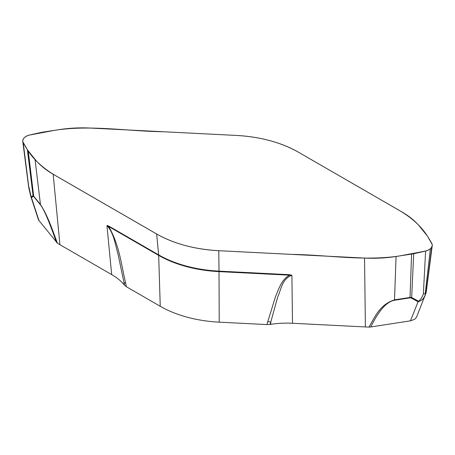 <?xml version="1.0" encoding="UTF-8"?>
<svg xmlns="http://www.w3.org/2000/svg" width="455" height="455" viewBox="0 0 455 455"><rect width="100%" height="100%" fill="white"/><g stroke="black" fill="none" stroke-linecap="round" stroke-linejoin="round"><path stroke-width="0.68" d="M28.722 187.523L22.767 141.391A10.044 5.796 0 0 1 23.268 139.105A14.577 8.418 180 0 1 24.621 137.433A10.044 5.796 0 0 1 29.387 135.078A273.307 157.794 0 0 1 41.291 132.445A27.328 15.777 0 0 1 43.413 132.058L58.928 129.658A91.102 52.598 180 0 1 90.448 128.065L236.236 135.431A100.214 57.859 180 0 1 298.361 152.158L401.845 211.905A91.102 52.598 180 0 1 419.988 226.863L426.779 235.269A27.328 15.777 0 0 1 427.632 236.452A273.307 157.794 0 0 1 431.789 243.414A10.044 5.796 0 0 1 432.233 245.603A10.044 5.796 0 0 1 431.732 247.037A14.577 8.418 180 0 1 430.379 248.703A10.044 5.796 0 0 1 425.613 251.058L423.372 293.782C422.502 296.717 420.932 299.202 418.663 301.255L411.667 297.536L410.029 297.451L394.513 299.851C379.464 304.628 374.658 317.658 368.965 327.082A81.525 47.07 180 0 1 365.388 326.946L292.497 323.266A64.235 37.088 0 0 0 270.697 324.324L266.897 324.569L219.208 322.157A95.112 54.913 180 0 1 160.245 306.283L126.399 286.741L124.278 284.904A64.235 37.088 0 0 0 111.668 274.581L59.929 244.71A81.525 47.07 180 0 1 57.449 243.215L38.59 220.089L30.849 196.628M424.856 296.285L425.584 293.964L423.372 293.782M425.584 293.964L426.238 292.042L432.233 245.603M425.613 251.058A273.307 157.794 0 0 1 413.709 253.697A27.328 15.777 0 0 1 411.587 254.078L396.072 256.478A91.102 52.598 180 0 1 364.552 258.07L218.764 250.705A100.214 57.859 180 0 1 156.639 233.978L53.155 174.237A91.102 52.598 180 0 1 35.012 159.273L28.221 150.867L33.676 196.128L40.461 204.528C47.656 215.295 52.82 231.015 57.449 243.215M270.111 324.409L277.738 296.905C281.213 289.499 281.981 278.705 291.911 275.292L289.477 274.689A9.111 0.648 -87.1 0 1 289.482 275.178C281.116 279.996 278.938 288.976 275.571 296.45L266.897 324.569M124.539 285.222L117.976 253.89C115.183 244.801 114.171 233.523 106.953 225.492L108.631 225.999A9.111 5.261 -60 0 1 108.665 226.499C119.574 245.188 121.229 264.89 125.722 283.346L126.399 286.741M22.767 141.391A10.044 5.796 0 0 0 23.211 142.722A273.307 157.794 0 0 0 27.368 149.684A27.328 15.777 0 0 0 28.221 150.867M29.029 187.483L31.162 196.93L33.056 195.605L33.676 196.128A5.466 4.044 141.1 0 0 33.75 196.554L33.306 196.264L31.458 197.675L39.079 220.851M426.028 292.986L416.496 317.226L414.573 319.364L410.455 320.832L370.779 326.969C378.77 310.532 386.676 301.625 394.496 300.249L410.006 297.849L411.223 298.008L418.071 301.762C421.529 300.84 423.923 298.52 425.26 294.8M418.663 301.255A5.466 3.714 123.6 0 1 418.071 301.762L410.455 320.832M413.709 253.697L411.667 297.536A5.466 3.39 113.5 0 1 411.223 298.008M370.779 326.969L368.965 327.082M270.697 324.324L270.782 321.912A9.111 5.528 -164.9 0 1 267.705 321.571M219.208 322.157L219.02 271.624L291.911 275.292L292.497 323.266M31.162 196.93A5.466 5.295 36.3 0 0 31.458 197.675L30.877 196.702M56.437 242.339C49.299 221.835 43.998 209.374 40.541 204.955L33.75 196.554M27.368 149.684L33.056 195.605A5.466 5.329 73.7 0 0 33.306 196.264M160.245 306.283L158.681 255.38L106.953 225.492L111.668 274.581M124.278 284.904L123.976 282.39A9.111 4.214 -11.2 0 0 125.722 283.346M298.361 152.158C281.053 142.375 260.345 136.801 236.236 135.425L163.339 131.751C127.337 131.239 90.573 124.738 55.049 130.261L29.387 135.078C24.65 136.494 22.471 138.741 22.852 141.829L27.272 149.536C33.579 159.682 43.282 168.543 56.374 176.113L156.634 233.984C173.952 243.761 194.66 249.334 218.764 250.711L291.661 254.385C327.663 254.897 364.427 261.397 399.951 255.881L425.613 251.058C430.35 249.641 432.529 247.395 432.148 244.312L427.728 236.606C421.421 226.454 411.718 217.598 398.625 210.022L298.361 152.158M425.971 293.162L431.732 247.037M425.18 294.135L430.379 248.703M364.552 258.07L365.388 326.946M289.477 274.689L219.014 271.129L218.764 250.705M411.587 254.078L410.029 297.451A5.466 1.155 81.2 0 1 410.006 297.849M396.072 256.478L394.513 299.851A5.466 1.155 -98.8 0 1 394.496 300.249M108.631 225.999L158.647 254.88A9.111 5.261 -60 0 1 158.681 255.38A97.33 56.192 0 0 0 219.02 271.624A9.111 0.648 -87.1 0 0 219.014 271.129A97.37 56.215 180 0 1 158.647 254.88L156.639 233.978M53.155 174.237L59.929 244.71M35.012 159.273L40.461 204.528A5.466 4.044 -38.9 0 0 40.541 204.955M23.211 142.722L28.841 187.568M30.843 196.634L28.728 187.557"/></g></svg>
